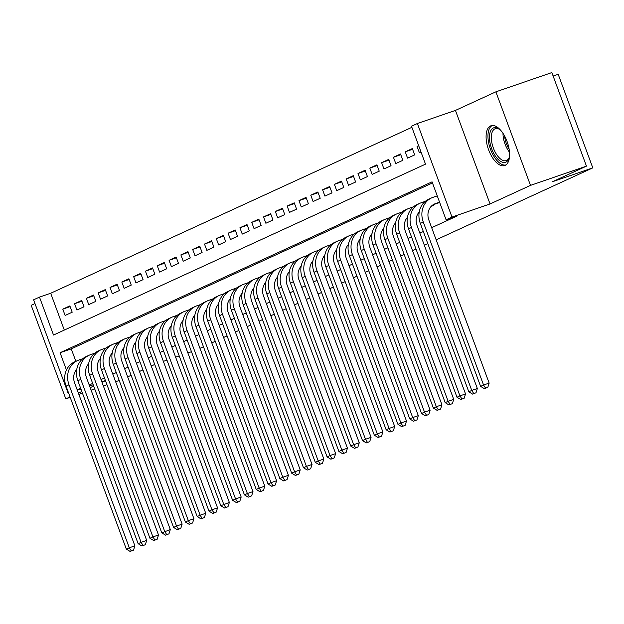 <?xml version="1.0" encoding="UTF-8"?>
<svg xmlns="http://www.w3.org/2000/svg" width="624" height="624" viewBox="0 0 624 624"><rect width="100%" height="100%" fill="white"/><g stroke="black" fill="none" stroke-linecap="round" stroke-linejoin="round"><path stroke-width="0.94" d="M490.542 125.939A21.044 10.101 -109 0 0 488.452 149.417A21.044 10.101 -109 0 0 504.683 165.563A21.044 10.101 -109 0 0 505.136 165.383A21.044 10.101 -109 0 0 507.218 141.898A21.044 10.101 -109 0 0 490.987 125.759A21.044 10.101 -109 0 0 490.542 125.939M68.648 393.167L68.195 393.37L33.587 299.816L39.491 297.11L53.524 335.033L425.506 164.143L411.481 126.22L417.386 123.505L451.987 217.058L446.082 219.773L432.058 181.841L60.068 352.732L66.464 370.016M455.442 110.409L490.043 203.962L530.494 185.383L586.459 166.132L551.85 72.579L495.885 91.829L455.442 110.409L417.386 123.505M553.137 76.05L558.191 74.311L592.8 167.864L436.16 239.819M34.975 303.568L31.2 305.308L65.809 398.861L70.036 396.919M411.887 127.319L50.684 293.257L39.491 297.11M530.494 185.383L495.885 91.829M119.215 380.484L115.619 381.716M106.961 384.696L103.366 385.936M94.708 388.916L91.112 390.156M82.454 393.136L78.858 394.368M70.192 397.348L65.809 398.861M438.017 203.073L439.709 202.543M431.02 206.536L433.376 205.452L433.118 204.758M419.211 211.957L419.258 211.91A13.494 11.825 65.3 0 0 417.066 225.553L477.344 388.51L476.003 392.785L472.579 394.095L476.003 392.785M312.928 260.785L312.975 260.738A13.494 11.825 65.3 0 0 310.783 274.381L371.069 437.338L369.72 441.613L366.296 442.923L369.72 441.613M301.119 266.214L301.166 266.167A13.494 11.825 65.3 0 0 298.974 279.809L359.26 442.767L357.911 447.034L354.487 448.352L357.911 447.034M194.844 315.034L194.883 314.987A13.494 11.825 65.3 0 0 192.699 328.63L252.977 491.587L251.628 495.862L248.212 497.172L251.628 495.862M183.035 320.463L183.074 320.416A13.494 11.825 65.3 0 0 180.89 334.058L241.168 497.016L239.819 501.283L236.402 502.601L239.819 501.283M70.138 306.618L62.782 309.145L69.865 305.893L72.205 312.211L65.122 315.463L62.782 309.145M81.947 301.189L74.591 303.724L81.674 300.464L84.014 306.79L76.931 310.042L74.591 303.724M93.756 295.768L86.401 298.295L93.483 295.043L95.823 301.361L88.741 304.613L86.401 298.295M105.565 290.339L98.21 292.874L105.292 289.614L107.632 295.94L100.55 299.192L98.21 292.874M117.374 284.918L110.019 287.446L117.101 284.193L119.441 290.511L112.359 293.764L110.019 287.446M129.184 279.49L121.828 282.025L128.911 278.764L131.251 285.09L124.168 288.343L121.828 282.025M140.993 274.069L133.637 276.596L140.72 273.343L143.06 279.661L135.977 282.914L133.637 276.596M152.802 268.64L145.447 271.167L152.529 267.914L154.869 274.24L147.787 277.493L145.447 271.167M164.611 263.219L157.256 265.746L164.338 262.493L166.678 268.811L159.596 272.064L157.256 265.746M176.42 257.79L169.065 260.317L176.147 257.065L178.487 263.39L171.405 266.643L169.065 260.317M188.23 252.369L180.874 254.896L187.957 251.644L190.297 257.962L183.214 261.214L180.874 254.896M200.039 246.94L192.683 249.467L199.766 246.215L202.106 252.541L195.023 255.793L192.683 249.467M211.848 241.519L204.493 244.046L211.575 240.794L213.915 247.112L206.833 250.364L204.493 244.046M223.649 236.09L216.302 238.618L223.384 235.365L225.724 241.683L218.642 244.943L216.302 238.618M235.459 230.662L228.111 233.197L235.193 229.944L237.533 236.262L230.443 239.515L228.111 233.197M247.268 225.241L239.92 227.768L247.003 224.515L249.343 230.833L242.252 234.094L239.92 227.768M259.077 219.812L251.729 222.347L258.812 219.094L261.152 225.412L254.062 228.665L251.729 222.347M270.886 214.391L263.539 216.918L270.621 213.665L272.961 219.983L265.871 223.244L263.539 216.918M282.695 208.962L275.348 211.497L282.43 208.237L284.77 214.562L277.68 217.815L275.348 211.497M294.505 203.541L287.157 206.068L294.239 202.816L296.579 209.134L289.489 212.394L287.157 206.068M306.314 198.112L298.966 200.647L306.049 197.387L308.389 203.713L301.298 206.965L298.966 200.647M318.123 192.691L310.775 195.218L317.858 191.966L320.198 198.284L313.108 201.544L310.775 195.218M329.932 187.262L322.585 189.797L329.667 186.537L332.007 192.863L324.917 196.115L322.585 189.797M341.741 181.841L334.394 184.369L341.476 181.116L343.816 187.434L336.726 190.694L334.394 184.369M353.551 176.413L346.195 178.948L353.285 175.687L355.625 182.013L348.535 185.266L346.195 178.948M365.36 170.992L358.004 173.519L365.095 170.266L367.435 176.584L360.344 179.845L358.004 173.519M377.169 165.563L369.814 168.098L376.904 164.837L379.244 171.163L372.154 174.416L369.814 168.098M388.978 160.142L381.623 162.669L388.713 159.416L391.053 165.734L383.963 168.995L381.623 162.669M400.787 154.713L393.432 157.248L400.522 153.988L402.862 160.313L395.772 163.566L393.432 157.248M412.597 149.292L405.241 151.819L412.331 148.567L414.671 154.885L407.581 158.145L405.241 151.819M50.684 293.257L64.311 330.08M418.665 145.657L417.05 146.398L419.39 152.716L421.005 151.975M89.209 385.008L92.672 383.417M101.018 379.587L104.481 377.996M112.827 374.158L116.29 372.567M124.636 368.737L128.099 367.146M136.445 363.308L139.909 361.717M148.255 357.887L151.718 356.296M160.064 352.459L163.527 350.867M171.873 347.038L175.336 345.446M183.682 341.609L187.145 340.018M195.491 336.188L198.955 334.597M207.301 330.759L210.764 329.168M219.11 325.338L222.573 323.747M230.919 319.909L234.382 318.318M242.728 314.488L246.191 312.889M254.537 309.059L258.001 307.468M266.347 303.631L269.81 302.039M278.156 298.21L281.619 296.618M289.965 292.781L293.428 291.19M301.774 287.36L305.237 285.769M313.583 281.931L317.047 280.34M325.393 276.51L328.856 274.919M337.202 271.081L340.665 269.49M349.011 265.66L352.474 264.069M360.82 260.231L364.283 258.64M372.629 254.81L376.093 253.219M384.439 249.382L387.902 247.79M396.24 243.961L399.711 242.369M408.049 238.532L411.52 236.941M419.858 233.111L423.329 231.52M431.668 227.682L457.275 215.92L446.082 219.773M432.463 182.949L71.261 348.878L75.863 361.319M427.814 243.656L424.351 245.248M416.005 249.077L412.542 250.669M404.196 254.506L400.733 256.097M392.387 259.927L388.924 261.518M380.578 265.356L377.114 266.947M368.768 270.777L365.305 272.368M356.959 276.206L353.496 277.797M345.15 281.627L341.687 283.218M333.341 287.056L329.878 288.647M321.532 292.477L318.068 294.068M309.722 297.905L306.259 299.497M297.913 303.326L294.45 304.918M286.104 308.755L282.641 310.346M274.295 314.176L270.832 315.775M262.493 319.605L259.022 321.196M250.684 325.034L247.213 326.625M238.875 330.455L235.404 332.046M227.066 335.884L223.595 337.475M215.257 341.305L211.786 342.896M203.447 346.733L199.976 348.325M490.043 203.962L451.987 217.058M80.699 388.393L77.103 389.626M105.433 380.562L101.837 381.794M93.179 384.774L89.583 386.014M80.917 388.994L77.321 390.234M68.663 393.214L68.195 393.37M78.382 393.081L81.845 391.49M90.191 387.66L93.655 386.069M102.001 382.231L105.464 380.64M154.736 364.455L151.273 366.046M142.927 369.884L139.464 371.475M131.118 375.305L127.655 376.896M163.363 361.374L166.959 360.142M175.617 357.162L179.213 355.922M187.871 352.942L191.467 351.71M586.459 166.132L552.505 181.724L592.8 167.864M71.261 348.878L60.068 352.732M418.727 145.821L417.05 146.398M130.12 551.421L133.536 550.111L130.12 551.421L126.337 549.12L129.293 547.763L69.007 384.805A20.233 17.737 -114.7 0 1 77.353 360.641A20.233 17.737 -114.7 0 1 78.788 360.064L82.852 358.667M76.799 369.236A13.494 11.825 65.3 0 0 74.607 382.879L134.885 545.836L133.536 550.111M126.337 549.12L66.058 386.162A20.233 17.737 -114.7 0 1 74.396 361.998L77.353 360.641M131.297 550.883L129.293 547.763L134.885 545.836M509.551 156.016A18.213 8.736 71 0 1 509.106 157.911A18.213 8.736 71 0 1 495.877 156.749A18.213 8.736 71 0 1 489.598 134.823A18.213 8.736 71 0 1 499.184 129.074A18.213 8.736 71 0 1 500.698 130.291M499.769 129.503A16.864 8.089 -109 0 0 495.261 128.716A16.864 8.089 -109 0 0 491.4 139.331A16.864 8.089 -109 0 0 497.281 155.501A16.864 8.089 -109 0 0 506.236 160.602A16.864 8.089 -109 0 0 509.301 157.201M492.266 125.502A20.912 10.031 -109 0 0 495.323 158.48A20.912 10.031 -109 0 0 505.846 164.978M100.417 358.387L100.409 358.387A13.494 11.825 65.3 0 0 98.225 372.029L158.504 534.986L157.154 539.261L153.738 540.571L157.154 539.261M141.929 546L145.345 544.69L141.929 546L138.146 543.699L141.102 542.342L80.816 379.384A20.233 17.737 -114.7 0 1 89.162 355.212A20.233 17.737 -114.7 0 1 90.589 354.643L94.661 353.246M88.608 363.808A13.494 11.825 65.3 0 0 86.416 377.458L146.695 540.415L145.345 544.69M138.146 543.699L77.867 380.741A20.233 17.737 -114.7 0 1 86.206 356.569L89.162 355.212M143.107 545.454L141.102 542.342L146.695 540.415M165.547 535.15L168.964 533.84L165.547 535.15L161.764 532.849L170.313 529.565L110.035 366.608A13.494 11.825 65.3 0 1 112.226 352.958L112.219 352.966M153.738 540.571L149.955 538.27L152.911 536.913L92.625 373.955A20.233 17.737 -114.7 0 1 100.971 349.791A20.233 17.737 -114.7 0 1 102.398 349.214L106.47 347.818M149.955 538.27L89.677 375.313A20.233 17.737 -114.7 0 1 98.015 351.148L100.971 349.791M154.916 540.033L152.911 536.913L158.504 534.986M124.036 347.537L124.028 347.537A13.494 11.825 65.3 0 0 121.844 361.179L182.122 524.137L180.773 528.411L177.356 529.721L180.773 528.411M166.725 534.604L164.72 531.492L104.434 368.534A20.233 17.737 -114.7 0 1 112.78 344.362A20.233 17.737 -114.7 0 1 114.208 343.793L118.271 342.397M161.764 532.849L101.486 369.892A20.233 17.737 -114.7 0 1 109.824 345.719L112.78 344.362M170.313 529.565L168.964 533.84M135.845 342.116L135.837 342.116A13.494 11.825 65.3 0 0 133.653 355.758L193.931 518.716L192.582 522.99L189.166 524.3L192.582 522.99M177.356 529.721L173.573 527.42L176.53 526.063L116.243 363.106A20.233 17.737 -114.7 0 1 124.589 338.941A20.233 17.737 -114.7 0 1 126.017 338.364L130.081 336.968M173.573 527.42L113.295 364.463A20.233 17.737 -114.7 0 1 121.633 340.298L124.589 338.941M178.534 529.183L176.53 526.063L182.122 524.137M147.654 336.687L147.646 336.687A13.494 11.825 65.3 0 0 145.462 350.329L205.741 513.287L204.391 517.561L200.975 518.872L204.391 517.561M189.166 524.3L185.383 521.999L188.331 520.642L128.053 357.685A20.233 17.737 -114.7 0 1 136.399 333.512A20.233 17.737 -114.7 0 1 137.826 332.943L141.89 331.547M185.383 521.999L125.104 359.034A20.233 17.737 -114.7 0 1 133.442 334.87L136.399 333.512M190.343 523.754L188.331 520.642L193.931 518.716M159.463 331.266L159.455 331.266A13.494 11.825 65.3 0 0 157.271 344.908L217.55 507.866L216.2 512.132L212.784 513.451L216.2 512.132M200.975 518.872L197.192 516.571L200.14 515.213L139.862 352.256A20.233 17.737 -114.7 0 1 148.208 328.091A20.233 17.737 -114.7 0 1 149.635 327.514L153.699 326.118M197.192 516.571L136.913 353.613A20.233 17.737 -114.7 0 1 145.252 329.449L148.208 328.091M202.153 518.333L200.14 515.213L205.741 513.287M224.593 508.022L228.01 506.711L224.593 508.022L220.81 505.721L229.359 502.437L169.081 339.479A13.494 11.825 65.3 0 1 171.272 325.837L171.265 325.837M212.784 513.451L209.001 511.15L211.949 509.792L151.671 346.835A20.233 17.737 -114.7 0 1 160.017 322.663A20.233 17.737 -114.7 0 1 161.444 322.093L165.508 320.689M209.001 511.15L148.723 348.184A20.233 17.737 -114.7 0 1 157.061 324.02L160.017 322.663M213.962 512.905L211.949 509.792L217.55 507.866M225.771 507.484L223.759 504.364L163.48 341.406A20.233 17.737 -114.7 0 1 171.826 317.242A20.233 17.737 -114.7 0 1 173.254 316.664L177.317 315.268M220.81 505.721L160.532 342.763A20.233 17.737 -114.7 0 1 168.87 318.599L171.826 317.242M229.359 502.437L228.01 506.711M236.402 502.601L232.619 500.3L235.568 498.943L175.289 335.985A20.233 17.737 -114.7 0 1 183.635 311.813A20.233 17.737 -114.7 0 1 185.063 311.243L189.127 309.839M232.619 500.3L172.341 337.334A20.233 17.737 -114.7 0 1 180.679 313.17L183.635 311.813M237.58 502.055L235.568 498.943L241.168 497.016M248.212 497.172L244.429 494.871L247.377 493.514L187.099 330.556A20.233 17.737 -114.7 0 1 195.445 306.392A20.233 17.737 -114.7 0 1 196.872 305.815L200.936 304.418M244.429 494.871L184.15 331.913A20.233 17.737 -114.7 0 1 192.488 307.749L195.445 306.392M249.389 496.634L247.377 493.514L252.977 491.587M218.501 304.138L218.501 304.138A13.494 11.825 65.3 0 0 216.317 317.78L276.596 480.737L275.246 485.012L271.83 486.322L275.246 485.012M260.021 491.751L263.437 490.433L260.021 491.751L256.238 489.45L259.186 488.093L198.908 325.135A20.233 17.737 -114.7 0 1 207.254 300.963A20.233 17.737 -114.7 0 1 208.681 300.394L212.745 298.99M206.7 309.559A13.494 11.825 65.3 0 0 204.508 323.209L264.787 486.166L263.437 490.433M256.238 489.45L195.959 326.485A20.233 17.737 -114.7 0 1 204.298 302.32L207.254 300.963M261.199 491.205L259.186 488.093L264.787 486.166M271.83 486.322L268.047 484.021L270.995 482.664L210.717 319.706A20.233 17.737 -114.7 0 1 219.063 295.542A20.233 17.737 -114.7 0 1 220.49 294.965L224.554 293.569M268.047 484.021L207.769 321.064A20.233 17.737 -114.7 0 1 216.107 296.899L219.063 295.542M273.008 485.784L270.995 482.664L276.596 480.737M242.12 293.288L242.12 293.288A13.494 11.825 65.3 0 0 239.936 306.93L300.214 469.888L298.865 474.162L295.441 475.472L298.865 474.162M283.631 480.901L287.056 479.583L283.631 480.901L279.856 478.592L282.805 477.243L222.526 314.278A20.233 17.737 -114.7 0 1 230.864 290.113A20.233 17.737 -114.7 0 1 232.3 289.544L236.363 288.14M230.318 298.709A13.494 11.825 65.3 0 0 228.127 312.359L288.405 475.316L287.056 479.583M279.856 478.592L219.578 315.635A20.233 17.737 -114.7 0 1 227.916 291.47L230.864 290.113M284.817 480.355L282.805 477.243L288.405 475.316M253.929 287.859L253.929 287.867A13.494 11.825 65.3 0 0 251.745 301.509L312.023 464.467L310.674 468.733L307.25 470.051L310.674 468.733M295.441 475.472L291.665 473.171L294.614 471.814L234.335 308.857A20.233 17.737 -114.7 0 1 242.674 284.692A20.233 17.737 -114.7 0 1 244.109 284.115L248.173 282.719M291.665 473.171L231.387 310.214A20.233 17.737 -114.7 0 1 239.725 286.049L242.674 284.692M296.626 474.934L294.614 471.814L300.214 469.888M265.738 282.438L265.738 282.438A13.494 11.825 65.3 0 0 263.554 296.08L323.833 459.038L322.483 463.312L319.059 464.623L322.483 463.312M307.25 470.051L303.475 467.743L306.423 466.393L246.145 303.428A20.233 17.737 -114.7 0 1 254.483 279.263A20.233 17.737 -114.7 0 1 255.918 278.694L259.982 277.29M303.475 467.743L243.196 304.785A20.233 17.737 -114.7 0 1 251.534 280.621L254.483 279.263M308.435 469.505L306.423 466.393L312.023 464.467M277.547 277.009L277.547 277.017A13.494 11.825 65.3 0 0 275.356 290.659L335.642 453.617L334.292 457.883L330.868 459.202L334.292 457.883M319.059 464.623L315.284 462.322L318.232 460.964L257.954 298.007A20.233 17.737 -114.7 0 1 266.292 273.842A20.233 17.737 -114.7 0 1 267.727 273.265L271.791 271.869M315.284 462.322L255.005 299.364A20.233 17.737 -114.7 0 1 263.344 275.2L266.292 273.842M320.245 464.084L318.232 460.964L323.833 459.038M289.357 271.588L289.357 271.588A13.494 11.825 65.3 0 0 287.165 285.23L347.451 448.188L346.102 452.462L342.677 453.773L346.102 452.462M330.868 459.202L327.093 456.893L330.041 455.543L269.763 292.578A20.233 17.737 -114.7 0 1 278.101 268.414A20.233 17.737 -114.7 0 1 279.536 267.844L283.6 266.44M327.093 456.893L266.807 293.935A20.233 17.737 -114.7 0 1 275.153 269.771L278.101 268.414M332.054 458.656L330.041 455.543L335.642 453.617M342.677 453.773L338.902 451.472L341.851 450.115L281.572 287.157A20.233 17.737 -114.7 0 1 289.91 262.993A20.233 17.737 -114.7 0 1 291.346 262.415L295.409 261.019M338.902 451.472L278.616 288.514A20.233 17.737 -114.7 0 1 286.962 264.35L289.91 262.993M343.863 453.235L341.851 450.115L347.451 448.188M354.487 448.352L350.711 446.043L353.66 444.694L293.381 281.728A20.233 17.737 -114.7 0 1 301.72 257.564A20.233 17.737 -114.7 0 1 303.155 256.994L307.219 255.59M350.711 446.043L290.425 283.085A20.233 17.737 -114.7 0 1 298.771 258.921L301.72 257.564M355.672 447.806L353.66 444.694L359.26 442.767M324.784 255.31L324.784 255.31A13.494 11.825 65.3 0 0 322.592 268.952L382.879 431.917L381.529 436.184L378.105 437.502L381.529 436.184M366.296 442.923L362.521 440.622L365.469 439.265L305.191 276.307A20.233 17.737 -114.7 0 1 313.529 252.143A20.233 17.737 -114.7 0 1 314.964 251.566L319.028 250.169M362.521 440.622L302.234 277.664A20.233 17.737 -114.7 0 1 310.58 253.5L313.529 252.143M367.481 442.385L365.469 439.265L371.069 437.338M336.593 249.889L336.593 249.889A13.494 11.825 65.3 0 0 334.402 263.531L394.688 426.488L393.338 430.763L389.914 432.073L393.338 430.763M378.105 437.502L374.33 435.193L377.278 433.836L317 270.878A20.233 17.737 -114.7 0 1 325.338 246.714A20.233 17.737 -114.7 0 1 326.773 246.145L330.837 244.741M374.33 435.193L314.044 272.236A20.233 17.737 -114.7 0 1 322.39 248.071L325.338 246.714M379.291 436.956L377.278 433.836L382.879 431.917M348.403 244.46L348.403 244.46A13.494 11.825 65.3 0 0 346.211 258.102L406.497 421.067L405.148 425.334L401.723 426.652L405.148 425.334M389.914 432.073L386.139 429.772L389.087 428.415L328.809 265.457A20.233 17.737 -114.7 0 1 337.147 241.293A20.233 17.737 -114.7 0 1 338.582 240.716L342.646 239.32M386.139 429.772L325.853 266.815A20.233 17.737 -114.7 0 1 334.199 242.65L337.147 241.293M391.1 431.527L389.087 428.415L394.688 426.488M360.212 239.039L360.212 239.039A13.494 11.825 65.3 0 0 358.02 252.681L418.306 415.639L416.957 419.913L413.533 421.223L416.957 419.913M401.723 426.652L397.948 424.343L400.897 422.986L340.618 260.029A20.233 17.737 -114.7 0 1 348.956 235.864A20.233 17.737 -114.7 0 1 350.392 235.295L354.455 233.891M397.948 424.343L337.662 261.386A20.233 17.737 -114.7 0 1 346.008 237.221L348.956 235.864M402.909 426.106L400.897 422.986L406.497 421.067M372.021 233.61L372.021 233.61A13.494 11.825 65.3 0 0 369.829 247.252L430.115 410.218L428.766 414.484L425.342 415.795L428.766 414.484M413.533 421.223L409.757 418.922L412.706 417.565L352.427 254.608A20.233 17.737 -114.7 0 1 360.766 230.443A20.233 17.737 -114.7 0 1 362.201 229.866L366.265 228.47M409.757 418.922L349.471 255.965A20.233 17.737 -114.7 0 1 357.817 231.793L360.766 230.443M414.718 420.677L412.706 417.565L418.306 415.639M383.83 228.189L383.83 228.189A13.494 11.825 65.3 0 0 381.638 241.831L441.925 404.789L440.575 409.063L437.151 410.374L440.575 409.063M425.342 415.795L421.567 413.494L424.515 412.136L364.237 249.179A20.233 17.737 -114.7 0 1 372.575 225.014A20.233 17.737 -114.7 0 1 374.01 224.437L378.074 223.041M421.567 413.494L361.28 250.536A20.233 17.737 -114.7 0 1 369.626 226.372L372.575 225.014M426.527 415.256L424.515 412.136L430.115 410.218M395.639 222.76L395.639 222.76A13.494 11.825 65.3 0 0 393.448 236.402L453.726 399.368L452.384 403.634L448.96 404.945L452.384 403.634M437.151 410.374L433.376 408.073L436.324 406.715L376.046 243.758A20.233 17.737 -114.7 0 1 384.384 219.593A20.233 17.737 -114.7 0 1 385.819 219.016L389.883 217.62M433.376 408.073L373.09 245.115A20.233 17.737 -114.7 0 1 381.436 220.943L384.384 219.593M438.337 409.828L436.324 406.715L441.925 404.789M407.449 217.339L407.449 217.339A13.494 11.825 65.3 0 0 405.257 230.981L465.535 393.939L464.194 398.213L460.769 399.524L464.194 398.213M448.96 404.945L445.185 402.644L448.133 401.287L387.855 238.329A20.233 17.737 -114.7 0 1 396.193 214.165A20.233 17.737 -114.7 0 1 397.628 213.587L401.692 212.191M445.185 402.644L384.899 239.686A20.233 17.737 -114.7 0 1 393.245 215.522L396.193 214.165M450.146 404.407L448.133 401.287L453.726 399.368M460.769 399.524L456.986 397.223L459.943 395.866L399.664 232.908A20.233 17.737 -114.7 0 1 408.002 208.744A20.233 17.737 -114.7 0 1 409.438 208.166L413.501 206.77M456.986 397.223L396.708 234.265A20.233 17.737 -114.7 0 1 405.054 210.093L408.002 208.744M461.955 398.978L459.943 395.866L465.535 393.939M472.579 394.095L468.796 391.794L471.752 390.437L411.473 227.479A20.233 17.737 -114.7 0 1 419.812 203.315A20.233 17.737 -114.7 0 1 421.247 202.738L425.311 201.341M468.796 391.794L408.517 228.836A20.233 17.737 -114.7 0 1 416.863 204.672L419.812 203.315M473.764 393.557L471.752 390.437L477.344 388.51M439.585 202.192L435.396 203.635A13.494 11.825 65.3 0 0 434.437 204.017A13.494 11.825 65.3 0 0 428.875 220.132L489.154 383.089L487.812 387.364L484.388 388.674L487.812 387.364M439.694 202.496L433.072 204.773M484.388 388.674L480.605 386.373L483.561 385.016L423.283 222.058A20.233 17.737 -114.7 0 1 431.621 197.886A20.233 17.737 -114.7 0 1 433.056 197.317L437.245 195.874M480.605 386.373L420.326 223.415A20.233 17.737 -114.7 0 1 428.672 199.243L431.621 197.886M485.573 388.128L483.561 385.016L489.154 383.089M66.058 386.162L69.007 384.805M509.488 152.209A16.864 8.089 71 0 1 508.942 151.484A16.864 8.089 71 0 1 502.999 133.325M504.551 135.923A16.31 7.823 -109 0 0 509.122 149.198M77.867 380.741L80.816 379.384M89.677 375.313L92.625 373.955M101.486 369.892L104.434 368.534M113.295 364.463L116.243 363.106M125.104 359.034L128.053 357.685M136.913 353.613L139.862 352.256M148.723 348.184L151.671 346.835M160.532 342.763L163.48 341.406M172.341 337.334L175.289 335.985M184.15 331.913L187.099 330.556M195.959 326.485L198.908 325.135M207.769 321.064L210.717 319.706M219.578 315.635L222.526 314.278M231.387 310.214L234.335 308.857M243.196 304.785L246.145 303.428M255.005 299.364L257.954 298.007M266.807 293.935L269.763 292.578M278.616 288.514L281.572 287.157M290.425 283.085L293.381 281.728M302.234 277.664L305.191 276.307M314.044 272.236L317 270.878M325.853 266.815L328.809 265.457M337.662 261.386L340.618 260.029M349.471 255.965L352.427 254.608M361.28 250.536L364.237 249.179M373.09 245.115L376.046 243.758M384.899 239.686L387.855 238.329M396.708 234.265L399.664 232.908M408.517 228.836L411.473 227.479M433.524 204.493L435.396 203.635M420.326 223.415L423.283 222.058"/></g></svg>
